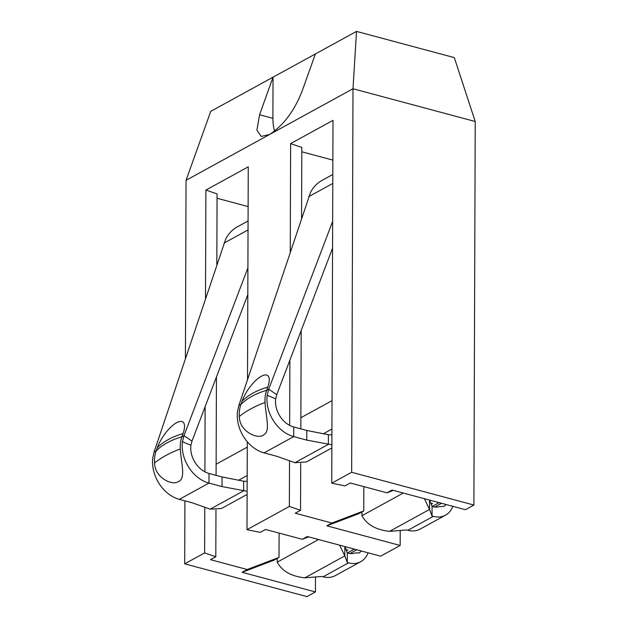 <?xml version="1.0" encoding="UTF-8"?>
<svg xmlns="http://www.w3.org/2000/svg" width="628" height="628" viewBox="0 0 628 628"><rect width="100%" height="100%" fill="white"/><g stroke="black" fill="none" stroke-linecap="round" stroke-linejoin="round"><path stroke-width="0.94" d="M205.505 298.371L205.89 190.072L248.256 166.836L247.518 379.571M184.922 500.854L184.703 563.842L204.618 552.915L204.783 507.259M204.901 471.84L205.128 406.661M185.425 358.376L186.045 180.307L210.757 111.337L356.516 31.4L454.303 57.611L475.223 121.51L473.889 505.045L465.411 509.693L392.1 490.036L387.013 492.831L350.314 482.995L345 485.907L331.741 483.199L333.005 120.356L290.631 143.6L301.817 147.447L301.566 218.097M356.516 31.4L352.991 88.752L186.045 180.307M475.223 121.51L352.991 88.752L351.656 472.28L331.741 483.199M308.67 536.869L302.264 539.303L265.573 529.467L260.259 532.387L246.992 529.679L289.367 506.443L289.524 460.779M289.649 425.36L289.877 360.189M290.254 251.899L290.631 143.6M246.992 529.679L247.299 441.767M217.053 198.26L248.123 206.581M205.89 190.072L217.068 193.919L216.825 264.576M346.491 550.693L347.826 549.963L346.146 549.775M277.223 558.386L277.215 562.178C282.05 571.127 291.251 576.347 304.831 577.831L344.811 555.913L344.843 546.564M368.087 552.789A25.285 19.217 -118.7 0 1 360.77 561.652A25.285 19.217 -118.7 0 1 348.532 562.853L347.284 562.515L344.811 555.913L339.63 545.167M304.831 577.831L321.858 576.457L323.106 576.794A25.285 19.217 61.3 0 0 335.352 575.601L360.77 561.652M344.953 546.596L347.315 552.891L347.284 562.515M361.359 550.991L359.349 552.875L354.592 553.056A14.876 11.304 -118.7 0 1 348.564 553.229L347.315 552.891M400.209 530.495L400.162 545.473L380.67 556.165L307.351 536.516L302.264 539.303M315.468 576.975L315.413 591.953L306.943 596.6L184.703 563.842M431.232 504.213L432.566 503.483L430.894 503.303M361.971 511.914L361.956 515.698C366.791 524.647 375.999 529.867 389.58 531.359L429.552 509.434L429.583 500.084M452.827 506.317A25.285 19.217 -118.7 0 1 445.519 515.18A25.285 19.217 -118.7 0 1 433.281 516.373L432.025 516.035L429.552 509.434L424.379 498.687M389.58 531.359L406.599 529.977L407.855 530.315A25.285 19.217 61.3 0 0 420.093 529.121L445.519 515.18M429.701 500.116L432.056 506.419L432.025 516.035M446.1 504.512L444.098 506.396L439.341 506.584A14.876 11.304 -118.7 0 1 433.312 506.749L432.056 506.419M400.162 545.473L326.843 525.824L331.929 523.038L363.753 510.933L363.84 486.614M363.753 510.933L358.674 513.72L326.843 525.824M289.367 506.443L300.545 510.289L295.231 513.202L331.929 523.038M301.801 151.78L332.864 160.109M393.418 490.39L387.013 492.831M351.656 472.28L473.889 505.045M315.413 591.953L242.094 572.304L247.181 569.51L210.49 559.681L215.804 556.761L215.969 510.007M204.618 552.915L215.804 556.761M315.413 53.937L301.95 91.531C294.234 111.07 283.424 125.404 269.522 134.533L261.193 136.409L256.883 130.129L259.576 114.767L273.039 77.181L272.897 118.339A37.185 19.539 105 0 0 274.609 131.087M247.118 494.432L221.511 508.476L210.176 509.175L192.372 502.855L179.318 499.354A32.719 24.869 -118.7 0 1 152.777 458.024L154.056 452.074L225.782 238.86A46.111 35.05 -118.7 0 1 237.282 226.873L248.068 220.954M247.817 294.658L192.003 441.107L190.912 445.283A22.31 16.956 61.3 0 0 209.006 473.465L222.069 476.966L222.029 486.582L247.126 491.284M190.912 445.283L182.434 441.751A32.719 24.869 61.3 0 0 208.975 483.089L222.029 486.582M222.069 476.966L243.664 481.205L247.165 481.378M247.283 447.128L216.126 464.21M247.911 267.897L183.973 435.667L182.434 441.751M154.056 452.074L156.16 450.92L157.314 447.685A22.569 8.195 -55.9 0 1 176.586 422.738A22.569 8.195 -55.9 0 1 183.038 433.579L181.877 436.813A32.719 24.869 61.3 0 0 180.283 448.918A115.269 39.588 176.6 0 0 165.596 455.63A115.269 39.588 -3.4 0 0 154.559 463.024C154.606 477.673 172.661 486.268 178.588 481.456C185.927 478.999 181.202 463.087 180.283 448.918M192.003 441.107L183.973 435.667L181.877 436.813A115.269 62.125 -160.3 0 0 156.16 450.92A32.719 24.869 61.3 0 0 154.559 463.024M210.176 509.175L243.633 490.829L243.664 481.205M279.099 533.094L279.013 557.405L273.926 560.2L242.094 572.304M279.013 557.405L247.181 569.51M216.087 475.365L216.432 377.012M300.545 510.289L300.71 463.535M300.836 428.885L301.173 330.532M331.859 447.96L306.26 461.996L294.925 462.695L277.113 456.375L264.058 452.874A32.719 24.869 -118.7 0 1 237.517 411.544L238.805 405.594L310.53 192.38A46.111 35.05 -118.7 0 1 322.023 180.393L332.816 174.474M332.557 248.178L276.752 394.635L275.661 398.811A22.31 16.956 61.3 0 0 293.755 426.985L306.809 430.486L306.778 440.11L331.874 444.805M275.661 398.811L267.183 395.279A32.719 24.869 61.3 0 0 293.723 436.609L306.778 440.11M306.809 430.486L328.413 434.725L331.906 434.906M332.024 400.648L300.875 417.738M332.652 221.417L268.721 389.187L267.183 395.279M238.805 405.594L240.901 404.448L242.063 401.206A22.569 8.195 -55.9 0 1 261.334 376.258A22.569 8.195 -55.9 0 1 267.779 387.107L266.625 390.341A32.719 24.869 61.3 0 0 265.024 402.446A115.269 39.588 176.6 0 0 250.337 409.158A115.269 39.588 -3.4 0 0 239.307 416.552C239.449 432.182 259.168 440.291 264.294 434.348C270.378 431.122 265.785 415.705 265.024 402.446M276.752 394.635L268.721 389.187L266.625 390.341A115.269 62.125 -160.3 0 0 240.901 404.448A32.719 24.869 61.3 0 0 239.307 416.552M294.925 462.695L328.373 444.349L328.413 434.725M277.215 562.178L318.537 539.515M323.106 576.794L348.532 562.853M361.956 515.698L403.278 493.035M407.855 530.315L433.281 516.373M432.158 506.443L439.098 502.635M259.576 114.767L272.897 118.339M224.008 243.122L248.036 229.942M179.318 499.354L208.975 483.089L209.006 473.465M238.648 480.216L247.181 475.537M183.038 433.579A115.269 62.125 -160.3 0 0 168.453 439.467A115.269 62.125 19.7 0 0 157.314 447.685M347.41 552.915L354.349 549.115M308.748 196.643L332.785 183.462M264.058 452.874L293.723 436.609L293.755 426.985M323.389 433.744L331.929 429.065M267.779 387.107A115.269 62.125 -160.3 0 0 253.202 392.987A115.269 62.125 19.7 0 0 242.063 401.206M434.702 507.031L441.531 503.287M349.953 553.511L356.79 549.767"/></g></svg>
